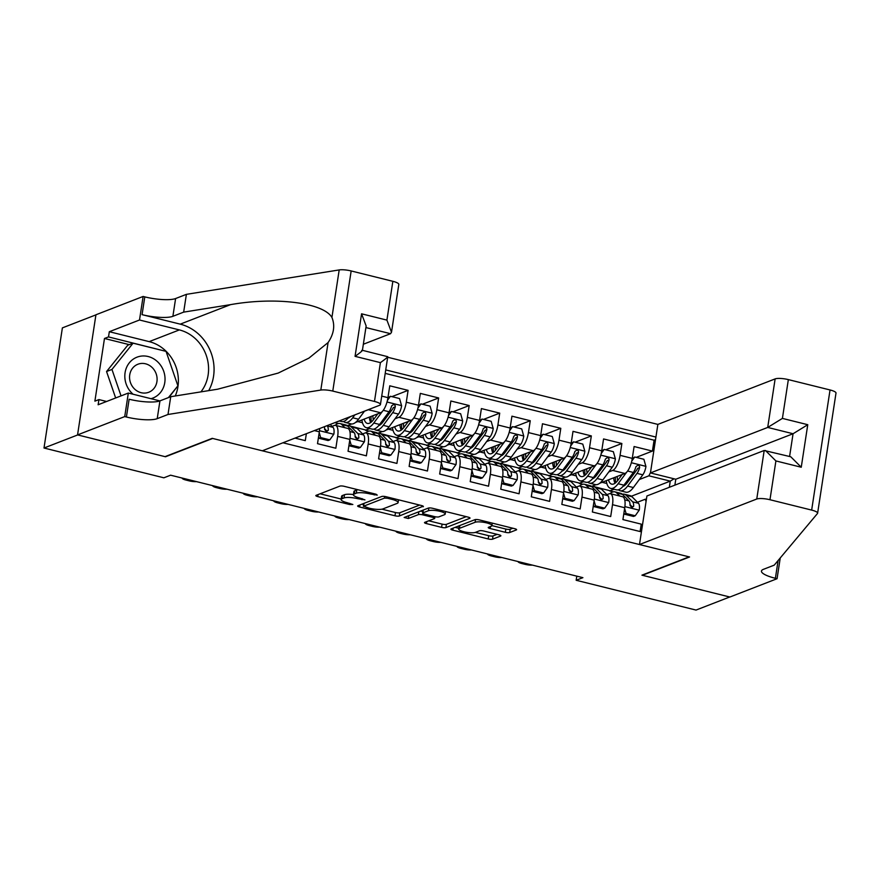 <?xml version="1.0" encoding="UTF-8"?>
<svg xmlns="http://www.w3.org/2000/svg" width="880" height="880" viewBox="0 0 880 880"><rect width="100%" height="100%" fill="white"/><g stroke="black" fill="none" stroke-linecap="round" stroke-linejoin="round"><path stroke-width="1.32" d="M377.267 495.121L376.101 494.241L344.245 486.332A3.311 0.759 -171.3 0 0 339.922 486.101L316.107 495.341A3.311 0.759 -171.3 0 0 315.832 495.583A3.311 0.759 -171.3 0 0 317.779 496.595L349.635 504.515L352.847 504.504L347.369 502.766A10.604 2.442 -171.3 0 1 341.121 499.521A10.604 2.442 -171.3 0 1 342.001 498.74L343.992 497.97A10.604 2.442 -171.3 0 1 357.819 498.707L364.969 499.895L359.667 497.992A10.604 2.442 -171.3 0 1 353.43 494.747A10.604 2.442 -171.3 0 1 354.31 493.966L356.301 493.196A10.604 2.442 -171.3 0 1 370.128 493.933L377.267 495.121M505.34 532.301A3.311 0.759 -171.3 0 0 509.663 532.532L516.34 529.936A3.311 0.759 -171.3 0 0 516.615 529.694A3.311 0.759 -171.3 0 0 514.668 528.682L479.292 519.893A3.311 0.759 -171.3 0 0 474.969 519.662L451.154 528.902A3.311 0.759 -171.3 0 0 450.879 529.144A3.311 0.759 -171.3 0 0 452.826 530.156L488.202 538.945A3.311 0.759 -171.3 0 0 492.525 539.187L500.599 536.052A3.311 0.759 -171.3 0 0 500.874 535.81A3.311 0.759 -171.3 0 0 498.916 534.787L483.78 531.025A3.311 0.759 -171.3 0 0 479.457 530.794L475.464 532.356A8.866 2.035 -171.3 0 1 465.476 532.081A8.866 2.035 -171.3 0 1 458.678 529.012A8.866 2.035 -171.3 0 1 459.426 528.363L475.101 522.28A8.866 2.035 -171.3 0 1 485.078 522.544A8.866 2.035 -171.3 0 1 491.876 525.613A8.866 2.035 -171.3 0 1 491.139 526.262L488.521 527.285A3.311 0.759 -171.3 0 0 488.246 527.527A3.311 0.759 -171.3 0 0 490.204 528.539L505.34 532.301L505.835 529.056A3.311 0.759 -171.3 0 0 510.158 529.287L512.864 528.231M641.927 575.168L729.729 596.992L696.036 610.071L576.158 580.272L582.901 577.665L170.61 475.189L163.867 477.807L44 448.019L77.704 434.94L165.506 456.764L212.685 438.46L689.106 556.864L641.927 575.168M423.115 506.77A3.311 0.759 -171.3 0 0 423.39 506.528A3.311 0.759 -171.3 0 0 421.443 505.516L386.067 496.716A3.311 0.759 -171.3 0 0 381.744 496.485L357.929 505.725A3.311 0.759 -171.3 0 0 357.654 505.978A3.311 0.759 -171.3 0 0 359.601 506.99L394.977 515.779A3.311 0.759 -171.3 0 0 399.3 516.01L423.203 506.209M432.674 508.31L468.05 517.099A3.311 0.759 -171.3 0 1 470.008 518.111A3.311 0.759 -171.3 0 1 469.722 518.353L445.907 527.593A3.311 0.759 -171.3 0 1 441.584 527.362L426.448 523.6A3.311 0.759 -171.3 0 1 424.501 522.588A3.311 0.759 -171.3 0 1 424.776 522.346L434.434 518.595A3.311 0.759 -171.3 0 0 434.709 518.353A3.311 0.759 -171.3 0 0 432.762 517.341L422.719 514.844A3.311 0.759 -171.3 0 0 418.396 514.613L408.342 518.507L404.14 517.473L428.362 508.079A3.311 0.759 -171.3 0 1 432.674 508.31M636.218 457.369L652.421 451.088L634.095 446.534L632.28 458.381L620.07 455.345A13.497 4.884 104 0 1 612.689 470.426L608.773 471.944M605.682 449.779L621.874 443.498L603.559 438.944L601.744 450.791L589.523 447.755A13.497 4.884 104 0 1 582.142 462.836L578.237 464.354M575.146 442.189L591.338 435.908L573.012 431.354L571.197 443.201L558.987 440.165A13.497 4.884 104 0 1 551.606 455.246L547.701 456.764M544.599 434.599L560.802 428.318L542.476 423.764L540.661 435.611L528.44 432.575A13.497 4.884 104 0 1 521.07 447.656L517.154 449.174M514.063 427.009L530.255 420.728L511.929 416.174L510.125 428.021L497.904 424.985A13.497 4.884 104 0 1 490.523 440.066L486.618 441.584M483.516 419.419L499.719 413.138L481.393 408.584L479.578 420.431L467.368 417.395A13.497 4.884 104 0 1 459.987 432.476L456.082 433.994M452.98 411.829L469.183 405.548L450.857 400.994L449.042 412.841L436.821 409.805A13.497 4.884 104 0 1 429.44 424.886L425.535 426.404M422.444 404.239L438.636 397.958L420.31 393.393L418.495 405.251L406.285 402.215A13.497 4.884 104 0 1 398.904 417.296L394.999 418.803M391.897 396.649L408.1 390.357L389.774 385.803L387.959 397.661L381.722 396.11M295.031 438.097L305.294 440.638L306.361 433.697M319.66 428.538A13.497 4.884 -76 0 1 319.33 431.827L317.515 443.674L335.841 448.228L337.656 436.381A13.497 4.884 104 0 0 335.511 425.37A13.497 4.884 104 0 0 334.246 425.491L332.046 426.338M335.511 425.37L347.732 428.406A13.497 4.884 -76 0 1 349.866 439.417L348.051 451.264L366.377 455.829L368.192 443.971A13.497 4.884 104 0 0 366.058 432.96A13.497 4.884 104 0 0 364.782 433.081L362.582 433.928M366.058 432.96L378.268 435.996A13.497 4.884 -76 0 1 380.413 447.007L378.598 458.865L396.924 463.419L398.728 451.561A13.497 4.884 104 0 0 396.594 440.55A13.497 4.884 104 0 0 395.329 440.671L393.129 441.518M396.594 440.55L408.815 443.586A13.497 4.884 -76 0 1 410.949 454.597L409.134 466.455L427.46 471.009L429.275 459.151A13.497 4.884 104 0 0 427.141 448.14A13.497 4.884 104 0 0 425.865 448.261L423.665 449.108M427.141 448.14L439.351 451.176A13.497 4.884 -76 0 1 441.485 462.187L439.67 474.045L457.996 478.599L459.811 466.741A13.497 4.884 104 0 0 457.677 455.73A13.497 4.884 104 0 0 456.412 455.851L454.212 456.698M457.677 455.73L469.898 458.766A13.497 4.884 -76 0 1 472.032 469.777L470.217 481.635L488.543 486.189L490.358 474.331A13.497 4.884 104 0 0 488.213 463.32A13.497 4.884 104 0 0 486.948 463.441L484.748 464.288M488.213 463.32L500.434 466.356A13.497 4.884 -76 0 1 502.568 477.367L500.753 489.225L519.079 493.779L520.894 481.921A13.497 4.884 104 0 0 518.76 470.91A13.497 4.884 104 0 0 517.484 471.031L515.284 471.889M518.76 470.91L530.97 473.946A13.497 4.884 -76 0 1 533.104 484.957L531.3 496.815L549.615 501.369L551.43 489.511A13.497 4.884 104 0 0 549.296 478.5A13.497 4.884 104 0 0 548.031 478.621L545.831 479.479M549.296 478.5L561.517 481.536A13.497 4.884 -76 0 1 563.651 492.547L561.836 504.405L580.162 508.959L581.977 497.101A13.497 4.884 104 0 0 579.843 486.09A13.497 4.884 104 0 0 578.567 486.211L576.367 487.069M579.843 486.09L592.053 489.137A13.497 4.884 -76 0 1 594.187 500.137L592.372 511.995L610.698 516.549L612.513 504.691A13.497 4.884 104 0 0 610.379 493.691A13.497 4.884 104 0 0 609.114 493.801L606.903 494.659M594.715 477.4L593.813 477.752M583.649 481.69L579.26 483.395L583.165 481.569M582.714 484.253L579.26 483.395M632.28 458.381A13.497 4.884 -76 0 1 624.899 473.462L599.808 483.197M595.947 484.693L591.547 486.398M564.179 469.81L563.266 470.162M553.113 474.1L548.713 475.805L552.629 473.979M552.178 476.663L548.713 475.805M601.744 450.791A13.497 4.884 -76 0 1 594.363 465.872L569.272 475.607M565.4 477.103L561.011 478.808M533.632 462.22L532.73 462.572M522.566 466.51L518.177 468.215L522.093 466.389M521.631 469.073L518.177 468.215M571.197 443.201A13.497 4.884 -76 0 1 563.827 458.282L538.725 468.017M534.864 469.513L530.464 471.218M503.096 454.63L502.194 454.982M492.03 458.92L487.63 460.625L491.546 458.799M491.095 461.483L487.63 460.625M540.661 435.611A13.497 4.884 -76 0 1 533.28 450.692L508.189 460.427M504.317 461.923L499.928 463.628M472.56 447.04L471.647 447.392M461.483 451.33L457.094 453.035L461.01 451.209M460.559 453.893L457.094 453.035M510.125 428.021A13.497 4.884 -76 0 1 502.744 443.102L477.642 452.837M473.781 454.333L469.392 456.038M442.013 439.439L441.111 439.802M430.947 443.74L426.558 445.445L430.463 443.619M430.012 446.303L426.558 445.445M479.578 420.431A13.497 4.884 -76 0 1 472.197 435.512L447.106 445.247M443.245 446.743L438.845 448.448M411.477 431.849L410.564 432.201M400.411 436.15L396.011 437.855L399.927 436.029M399.476 438.713L396.011 437.855M449.042 412.841A13.497 4.884 -76 0 1 441.661 427.922L416.57 437.657M412.698 439.153L408.309 440.858M380.941 424.259L380.028 424.611M369.864 428.56L365.475 430.265L369.391 428.439M368.94 431.123L365.475 430.265M418.495 405.251A13.497 4.884 -76 0 1 411.125 420.332L386.023 430.067M382.162 431.563L377.773 433.268M368.907 409.431A13.497 4.884 104 0 1 368.368 409.706L364.452 411.213M350.394 416.669L349.492 417.021M339.328 420.97L334.939 422.609M338.393 423.533L334.939 422.675M387.959 397.661A13.497 4.884 -76 0 1 380.578 412.742L355.487 422.477M351.626 423.973L347.226 425.678M674.883 485.133L675.785 479.237L650.441 472.934L657.866 424.402L387.673 357.247M655.93 437.063L385.737 369.908M282.964 442.783L641.421 531.872M640.112 531.542L641.245 524.139L622.919 519.585L624.734 507.727A13.497 4.884 -76 0 0 622.589 496.727L610.379 493.691M408.1 390.357L406.285 402.215M438.636 397.958L436.821 409.805M469.183 405.548L467.368 417.395M499.719 413.138L497.904 424.985M530.255 420.728L528.44 432.575M560.802 428.318L558.987 440.165M591.338 435.908L589.523 447.755M621.874 443.498L620.07 455.345M652.421 451.088L654.082 440.209L385.198 373.384M631.389 496.221L670.263 481.129L648.89 475.816L639.32 479.534M625.262 484.99L624.349 485.342M614.185 489.28L609.796 490.985L613.712 489.159M613.261 491.843L609.796 490.985M95.909 314.875L62.381 327.888L44 448.019M576.796 576.147L576.158 580.272M669.328 487.3L670.263 481.129L674.047 478.808M637.45 502.249L645.315 499.191L646.382 499.455M561.462 478.632L562.672 478.94M569.69 480.678L579.304 483.065M530.915 471.042L532.136 471.35M539.154 473.088L548.768 475.475M500.379 463.452L501.589 463.76M508.618 465.498L518.221 467.885M469.843 455.862L471.053 456.17M478.071 457.908L487.685 460.295M439.296 448.272L440.506 448.58M447.535 450.318L457.149 452.705M408.76 440.682L409.97 440.99M416.988 442.728L426.602 445.115M378.224 433.092L379.434 433.389M386.452 435.138L396.066 437.525M347.677 425.502L348.887 425.799M355.916 427.548L365.519 429.935M591.998 486.222L593.208 486.53M600.237 488.268L609.84 490.655M357.786 421.586L362.494 422.752M388.333 429.176L393.041 430.342M418.869 436.766L423.577 437.932M449.405 444.356L454.124 445.522M479.952 451.946L484.66 453.112M510.488 459.536L515.196 460.702M541.035 467.126L545.743 468.292M571.571 474.716L576.279 475.882M646.052 501.578L645.315 499.191M648.89 475.816L650.507 472.516M654.082 440.209L655.534 439.648M602.107 482.306L606.815 483.472M357.753 489.687A10.604 2.442 -171.3 0 0 356.796 489.951L356.301 493.196M353.43 494.747L353.925 491.502A10.604 2.442 -171.3 0 1 354.805 490.721L356.796 489.951M353.452 494.56A10.604 2.442 -171.3 0 0 344.487 494.725L343.992 497.97M341.121 499.521L341.616 496.276A10.604 2.442 -171.3 0 1 342.507 495.495L344.487 494.725M320.078 493.79L341.198 499.048M381.964 509.179L395.472 512.534A3.311 0.759 -171.3 0 0 399.795 512.765L419.639 505.065M361.9 504.185L363.649 504.625M387.508 498.256L384.483 498.102L363.583 506.209L369.094 508.167A10.604 2.442 -171.3 0 0 382.921 508.915L397.21 503.371A10.604 2.442 -171.3 0 0 398.101 502.59A10.604 2.442 -171.3 0 0 391.853 499.334L387.508 498.256L387.684 497.123M466.257 516.648L446.402 524.348L445.907 527.593M428.747 520.806L442.09 524.117A3.311 0.759 -171.3 0 0 446.402 524.348M422.862 511.511A3.311 0.759 -171.3 0 0 420.288 511.203M444.455 514.712A8.866 2.035 -171.3 0 0 445.203 514.052A8.866 2.035 -171.3 0 0 438.394 510.994A8.866 2.035 -171.3 0 0 428.417 510.719L422.895 512.864A3.311 0.759 -171.3 0 0 422.62 513.106A3.311 0.759 -171.3 0 0 424.567 514.118L434.61 516.615A3.311 0.759 -171.3 0 0 438.933 516.846L444.455 514.712M491.887 525.591L505.835 529.056M475.354 532.389L488.697 535.7A3.311 0.759 -171.3 0 0 493.02 535.931L497.123 534.347M455.125 527.362L458.799 528.275M150.997 398.695A21.934 19.822 68.8 0 0 164.681 383.152A21.934 19.822 68.8 0 0 157.652 361.823A21.934 19.822 68.8 0 0 129.349 362.802A21.934 19.822 68.8 0 0 132.209 393.437A21.934 19.822 68.8 0 0 133.089 394.24M152.042 367.422A15.015 13.574 68.8 0 0 137.896 364.243A15.015 13.574 68.8 0 0 134.618 389.07A15.015 13.574 68.8 0 0 148.764 392.249A15.015 13.574 68.8 0 0 152.042 367.422M115.654 397.98L106.557 371.525L127.699 345.268L133.089 343.178L166.056 351.373L177.903 385.825L168.421 397.595M121.044 395.879L111.958 369.435L133.089 343.178M106.557 371.525L111.958 369.435M363.352 344.245L390.544 333.696L365.904 327.569M168.003 414.48L170.731 396.704L217.58 389.213L278.179 373.087L308.913 358.127L328.086 342.562C333.905 333.916 335.192 325.534 331.925 317.438C323.323 302.665 275.44 296.615 230.527 304.645L183.667 312.125L172.887 316.316A23.628 5.434 8.7 0 1 142.065 314.655L144.793 296.879L143.11 296.461L95.931 314.776L77.55 434.896L165.044 456.643L212.223 438.339L262.306 450.791L379.588 405.284A10.12 2.332 -171.3 0 0 380.435 404.536A10.12 2.332 -171.3 0 0 374.473 401.445L332.783 391.083A10.12 2.332 -171.3 0 0 320.815 390.06L168.003 414.48L157.223 418.66A23.628 5.434 8.7 0 1 126.412 417.01L124.729 416.592L77.55 434.896M183.667 312.125L186.384 294.349L175.604 298.54A23.628 5.434 8.7 0 1 144.793 296.879M126.412 417.01L129.129 399.234A23.628 5.434 8.7 0 0 159.94 400.884L170.731 396.704M374.473 401.445L380.402 362.637L355.058 356.345L361.57 313.808L386.914 320.111L392.854 281.314L351.164 270.952L332.783 391.083M331.925 317.438L339.196 269.929L186.384 294.349M124.729 416.592L128.326 393.052L98.131 404.767L98.934 399.575L106.601 401.489M129.283 344.652L104.478 338.481L94.886 401.148L98.934 399.575M104.478 338.481L108.515 336.919L109.318 331.716L139.513 320.001L143.11 296.461M200.904 391.886A37.972 34.309 68.8 0 0 179.366 329.912L139.513 320.001M128.326 393.052L159.907 400.906M208.692 390.632A43.956 39.721 68.8 0 0 180.246 324.148L142.065 314.655M339.196 269.929A10.12 2.332 8.7 0 1 351.164 270.952M392.854 281.314A10.12 2.332 8.7 0 1 398.816 284.416L391.501 332.255L390.544 333.696M109.318 331.716L149.171 341.627A37.972 34.309 -111.2 0 1 175.263 395.978M165.451 351.219L108.515 336.919M168.927 397.408L177.507 386.309M380.402 362.637C386.573 358.237 388.773 356.279 387.013 356.752M380.435 404.536L387.761 356.697L362.417 350.317M355.058 356.345C361.229 351.945 363.429 349.976 361.669 350.449M361.57 313.808L366.146 325.952L362.406 350.394M386.914 320.111L391.501 332.255M639.485 544.533L756.756 499.026L764.192 450.483L646.91 495.99L639.485 544.533L689.568 556.974L642.389 575.278L729.883 597.025L777.062 578.721L780.241 557.964M825.099 464.277L817.619 513.194A10.12 2.332 -171.3 0 1 817.476 513.502L774.224 565.147L763.444 569.327A23.628 5.434 -171.3 0 0 761.464 571.076A23.628 5.434 -171.3 0 0 775.39 578.303L777.062 578.721M657.866 424.402L775.137 378.895A10.12 2.332 8.7 0 1 788.348 379.61L782.408 418.407L807.763 424.699L801.251 467.236L775.907 460.933L769.967 499.73L811.657 510.092L830.038 389.961A10.12 2.332 8.7 0 1 836 393.063L825.11 464.288M788.348 379.61L830.038 389.961M650.441 472.934L767.712 427.438L775.137 378.895M817.619 513.194A10.12 2.332 -171.3 0 0 811.657 510.092M769.967 499.73A10.12 2.332 -171.3 0 0 756.756 499.026M778.096 560.527A23.628 5.434 -171.3 0 0 778.107 560.527L775.39 578.303M675.785 479.237L793.067 433.741L767.712 427.438L782.408 418.407M807.763 424.699L793.067 433.741L789.58 456.478M801.251 467.236L790.768 456.775L764.192 450.483M775.907 460.933L765.424 450.472M364.518 411.136L358.523 419.221A25.817 9.328 104 0 1 351.065 423.885L345.257 422.444A25.817 9.328 -76 0 0 352.715 417.78L354.871 414.876M348.777 417.241A25.817 9.328 104 0 1 341.594 421.531L339.229 420.948M343.552 421.465A25.817 9.328 -76 0 0 345.257 422.444M350.515 416.57A21.428 7.744 104 0 1 348.084 418.088M377.85 413.798L373.582 419.551A21.428 7.744 104 0 1 367.389 423.423A21.428 7.744 104 0 1 364.144 419.111M382.437 411.356L373.791 423.016A25.817 9.328 104 0 1 366.333 427.68A25.817 9.328 104 0 1 361.9 419.98M387.904 397.991L390.39 396.275L399.553 398.552L401.61 405.801A8.943 3.234 104 0 1 398.497 414.095L389.059 426.811A25.817 9.328 104 0 1 381.601 431.475L375.793 430.034A25.817 9.328 -76 0 0 383.262 425.37L392.689 412.643A8.943 3.234 -76 0 0 395.274 406.857L395.175 405.493L393.701 404.36L391.611 405.944A8.943 3.234 104 0 1 389.026 411.741L379.599 424.457A25.817 9.328 104 0 1 372.13 429.121L366.333 427.68M380.16 424.886A21.428 7.744 104 0 1 379.83 424.149M390.39 396.275L387.409 400.499M371.041 416.438A25.817 9.328 -76 0 0 371.327 422.037M374.088 429.055A25.817 9.328 -76 0 0 375.793 430.034M369.358 417.098A21.428 7.744 -76 0 0 370.689 422.532M395.274 406.857L393.327 407.616A4.554 1.65 104 0 1 392.48 409.178L383.053 421.905A21.428 7.744 104 0 1 378.631 425.678M373.274 419.958A21.428 7.744 104 0 1 372.9 415.712M182.116 478.049A6.754 1.551 -171.3 0 0 186.098 480.095L189.145 480.854A6.754 1.551 -171.3 0 0 196.427 481.613M319.22 432.509L320.661 437.58L329.824 439.857L333.872 434.126A8.943 3.234 -76 0 0 333.058 427.361L330.176 424.457M320.661 437.58L318.912 438.262L328.075 440.539L329.824 439.857M318.912 438.262L318.538 436.953M212.652 485.639A6.754 1.551 -171.3 0 0 216.634 487.685L219.692 488.444A6.754 1.551 -171.3 0 0 226.963 489.203M324.39 426.701A8.943 3.234 104 0 1 324.61 429.407L326.502 431.783L328.284 430.32A8.943 3.234 -76 0 0 327.261 425.92L327.019 425.678M324.61 428.714L325.897 430.001A4.554 1.65 104 0 1 326.337 431.068L328.284 430.32M349.767 440.099L351.208 445.17L360.371 447.447L364.419 441.716A8.943 3.234 -76 0 0 363.605 434.951L357.115 428.406A25.817 9.328 -76 0 0 355.322 427.339L349.514 425.898A25.817 9.328 -76 0 0 347.556 425.964M344.905 427.713L341.847 424.611A25.817 9.328 -76 0 0 340.043 423.544A25.817 9.328 -76 0 0 335.181 425.326M351.208 445.17L349.459 445.852L358.611 448.129L360.371 447.447M349.459 445.852L349.085 444.554M243.199 493.229A6.754 1.551 -171.3 0 0 247.17 495.275L250.228 496.034A6.754 1.551 -171.3 0 0 257.51 496.793M340.043 423.544L345.851 424.985A25.817 9.328 104 0 1 347.644 426.052L354.134 432.608A8.943 3.234 104 0 1 355.157 436.997L357.038 439.373L358.82 437.91A8.943 3.234 -76 0 0 357.797 433.51L351.318 426.965A25.817 9.328 -76 0 0 349.514 425.898M355.157 436.304L356.433 437.591A4.554 1.65 104 0 1 356.884 438.658L358.82 437.91M380.303 447.689L381.744 452.76L390.907 455.037L394.955 449.306A8.943 3.234 -76 0 0 394.141 442.541L387.662 435.996A25.817 9.328 -76 0 0 385.858 434.929L380.05 433.488A25.817 9.328 -76 0 0 378.092 433.554M375.452 435.303L372.383 432.201A25.817 9.328 -76 0 0 370.59 431.134A25.817 9.328 -76 0 0 365.717 432.916M381.744 452.76L379.995 453.442L389.158 455.719L390.907 455.037M379.995 453.442L379.621 452.144M273.735 500.819A6.754 1.551 -171.3 0 0 277.717 502.865L280.764 503.624A6.754 1.551 -171.3 0 0 288.046 504.383M370.59 431.134L376.387 432.575A25.817 9.328 104 0 1 378.191 433.642L384.67 440.198A8.943 3.234 104 0 1 385.693 444.587L387.585 446.963L389.356 445.5A8.943 3.234 -76 0 0 388.333 441.1L381.854 434.555A25.817 9.328 -76 0 0 380.05 433.488M385.693 443.894L386.969 445.181A4.554 1.65 104 0 1 387.42 446.248L389.356 445.5M408.386 421.388L404.118 427.141A21.428 7.744 104 0 1 397.925 431.013A21.428 7.744 104 0 1 394.691 426.701M412.973 418.946L404.338 430.606A25.817 9.328 104 0 1 396.869 435.27A25.817 9.328 104 0 1 392.447 427.57M418.451 405.581L420.937 403.865L430.089 406.142L432.157 413.391A8.943 3.234 104 0 1 429.033 421.685L419.606 434.401A25.817 9.328 104 0 1 412.137 439.065L406.34 437.624A25.817 9.328 -76 0 0 413.798 432.96L423.236 420.233A8.943 3.234 -76 0 0 425.81 414.447L425.722 413.083L424.237 411.95L422.147 413.534A8.943 3.234 104 0 1 419.562 419.331L410.135 432.047A25.817 9.328 104 0 1 402.677 436.711L396.869 435.27M410.696 432.476A21.428 7.744 104 0 1 410.366 431.739M420.937 403.865L417.945 408.089M401.588 424.028A25.817 9.328 -76 0 0 401.874 429.627M404.635 436.645A25.817 9.328 -76 0 0 406.34 437.624M399.894 424.688A21.428 7.744 -76 0 0 401.225 430.122M425.81 414.447L423.874 415.206A4.554 1.65 104 0 1 423.027 416.768L413.589 429.495A21.428 7.744 104 0 1 409.167 433.268M403.821 427.548A21.428 7.744 104 0 1 403.447 423.302M410.85 455.279L412.291 460.35L421.454 462.638L425.491 456.896A8.943 3.234 -76 0 0 424.677 450.142L418.198 443.586A25.817 9.328 -76 0 0 416.394 442.519L410.597 441.078A25.817 9.328 -76 0 0 408.628 441.144M405.988 442.893L402.93 439.791A25.817 9.328 -76 0 0 401.126 438.724A25.817 9.328 -76 0 0 396.264 440.506M412.291 460.35L410.531 461.032L419.694 463.309L421.454 462.638M410.531 461.032L410.168 459.734M304.271 508.409A6.754 1.551 -171.3 0 0 308.253 510.455L311.311 511.214A6.754 1.551 -171.3 0 0 318.593 511.973M401.126 438.724L406.934 440.165A25.817 9.328 104 0 1 408.727 441.232L415.217 447.788A8.943 3.234 104 0 1 416.24 452.177L418.121 454.553L419.903 453.09A8.943 3.234 -76 0 0 418.88 448.69L412.39 442.145A25.817 9.328 -76 0 0 410.597 441.078M416.24 451.484L417.516 452.771A4.554 1.65 104 0 1 417.956 453.838L419.903 453.09M438.933 428.978L434.665 434.731A21.428 7.744 104 0 1 428.472 438.603A21.428 7.744 104 0 1 425.227 434.291M443.52 426.536L434.874 438.196A25.817 9.328 104 0 1 427.405 442.86A25.817 9.328 104 0 1 422.983 435.16M448.987 413.171L451.473 411.455L460.636 413.732L462.693 420.981A8.943 3.234 104 0 1 459.58 429.275L450.142 441.991A25.817 9.328 104 0 1 442.684 446.655L436.876 445.214A25.817 9.328 -76 0 0 444.345 440.55L453.772 427.823A8.943 3.234 -76 0 0 456.357 422.037L456.258 420.684L454.784 419.54L452.683 421.124A8.943 3.234 104 0 1 450.109 426.921L440.671 439.637A25.817 9.328 104 0 1 433.213 444.301L427.405 442.86M441.243 440.066A21.428 7.744 104 0 1 440.902 439.329M451.473 411.455L448.492 415.679M432.124 431.618A25.817 9.328 -76 0 0 432.41 437.217M435.171 444.235A25.817 9.328 -76 0 0 436.876 445.214M430.43 432.278A21.428 7.744 -76 0 0 431.772 437.712M456.357 422.037L454.41 422.796A4.554 1.65 104 0 1 453.563 424.358L444.136 437.085A21.428 7.744 104 0 1 439.703 440.858M434.357 435.138A21.428 7.744 104 0 1 433.983 430.892M441.386 462.869L442.827 467.951L451.99 470.228L456.038 464.486A8.943 3.234 -76 0 0 455.224 457.732L448.734 451.176A25.817 9.328 -76 0 0 446.941 450.109L441.133 448.668A25.817 9.328 -76 0 0 439.175 448.734M436.535 450.483L433.466 447.381A25.817 9.328 -76 0 0 431.662 446.314A25.817 9.328 -76 0 0 426.8 448.096M442.827 467.951L441.078 468.622L450.241 470.899L451.99 470.228M441.078 468.622L440.704 467.324M334.818 515.999A6.754 1.551 -171.3 0 0 338.8 518.045L341.847 518.804A6.754 1.551 -171.3 0 0 349.129 519.563M431.662 446.314L437.47 447.755A25.817 9.328 104 0 1 439.274 448.822L445.753 455.378A8.943 3.234 104 0 1 446.776 459.767L448.657 462.143L450.439 460.68A8.943 3.234 -76 0 0 449.416 456.28L442.937 449.735A25.817 9.328 -76 0 0 441.133 448.668M446.776 459.074L448.052 460.361A4.554 1.65 104 0 1 448.503 461.428L450.439 460.68M469.469 436.568L465.201 442.321A21.428 7.744 104 0 1 459.008 446.193A21.428 7.744 104 0 1 455.763 441.881M474.056 434.126L465.41 445.786A25.817 9.328 104 0 1 457.952 450.45A25.817 9.328 104 0 1 453.53 442.75M479.534 420.761L482.009 419.045L491.172 421.322L493.229 428.571A8.943 3.234 104 0 1 490.116 436.865L480.678 449.581A25.817 9.328 104 0 1 473.22 454.245L467.423 452.804A25.817 9.328 -76 0 0 474.881 448.14L484.308 435.424A8.943 3.234 -76 0 0 486.893 429.627L486.794 428.274L485.32 427.13L483.23 428.714A8.943 3.234 104 0 1 480.645 434.511L471.218 447.227A25.817 9.328 104 0 1 463.749 451.891L457.952 450.45M471.779 447.656A21.428 7.744 104 0 1 471.449 446.919M482.009 419.045L479.028 423.269M462.66 439.208A25.817 9.328 -76 0 0 462.946 444.807M465.718 451.825A25.817 9.328 -76 0 0 467.423 452.804M460.977 439.868A21.428 7.744 -76 0 0 462.308 445.302M486.893 429.627L484.957 430.386A4.554 1.65 104 0 1 484.099 431.948L474.672 444.675A21.428 7.744 104 0 1 470.25 448.448M464.893 442.728A21.428 7.744 104 0 1 464.53 438.482M471.922 470.459L473.363 475.541L482.526 477.818L486.574 472.076A8.943 3.234 -76 0 0 485.76 465.322L479.281 458.766A25.817 9.328 -76 0 0 477.477 457.699L471.68 456.258A25.817 9.328 -76 0 0 469.711 456.324M467.071 458.073L464.002 454.971A25.817 9.328 -76 0 0 462.209 453.904A25.817 9.328 -76 0 0 457.336 455.686M473.363 475.541L471.614 476.212L480.777 478.489L482.526 477.818M471.614 476.212L471.24 474.914M365.354 523.589A6.754 1.551 -171.3 0 0 369.336 525.635L372.394 526.394A6.754 1.551 -171.3 0 0 379.665 527.153M462.209 453.904L468.006 455.345A25.817 9.328 104 0 1 469.81 456.412L476.289 462.968A8.943 3.234 104 0 1 477.312 467.357L479.204 469.733L480.975 468.27A8.943 3.234 -76 0 0 479.963 463.87L473.473 457.325A25.817 9.328 -76 0 0 471.68 456.258M477.312 466.664L478.599 467.951A4.554 1.65 104 0 1 479.039 469.018L480.975 468.27M500.005 444.158L495.748 449.911A21.428 7.744 104 0 1 489.544 453.783A21.428 7.744 104 0 1 486.31 449.471M504.592 441.716L495.957 453.376A25.817 9.328 104 0 1 488.488 458.04A25.817 9.328 104 0 1 484.066 450.34M510.07 428.351L512.556 426.635L521.719 428.912L523.776 436.161A8.943 3.234 104 0 1 520.652 444.455L511.225 457.171A25.817 9.328 104 0 1 503.756 461.835L497.959 460.394A25.817 9.328 -76 0 0 505.417 455.73L514.855 443.014A8.943 3.234 -76 0 0 517.429 437.217L517.341 435.864L515.856 434.72L513.766 436.304A8.943 3.234 104 0 1 511.192 442.101L501.754 454.817A25.817 9.328 104 0 1 494.296 459.481L488.488 458.04M502.315 455.246A21.428 7.744 104 0 1 501.985 454.509M512.556 426.635L509.564 430.859M493.207 446.798A25.817 9.328 -76 0 0 493.493 452.397M496.254 459.415A25.817 9.328 -76 0 0 497.959 460.394M491.513 447.458A21.428 7.744 -76 0 0 492.855 452.892M517.429 437.217L515.493 437.976A4.554 1.65 104 0 1 514.646 439.538L505.208 452.265A21.428 7.744 104 0 1 500.786 456.038M495.44 450.318A21.428 7.744 104 0 1 495.066 446.072M502.469 478.049L503.91 483.131L513.073 485.408L517.121 479.666A8.943 3.234 -76 0 0 516.296 472.912L509.817 466.356A25.817 9.328 -76 0 0 508.013 465.289L502.216 463.848A25.817 9.328 -76 0 0 500.258 463.914M497.607 465.663L494.549 462.561A25.817 9.328 -76 0 0 492.745 461.494A25.817 9.328 -76 0 0 487.883 463.276M503.91 483.131L502.15 483.802L511.313 486.079L513.073 485.408M502.15 483.802L501.787 482.504M395.901 531.179A6.754 1.551 -171.3 0 0 399.872 533.225L402.93 533.984A6.754 1.551 -171.3 0 0 410.212 534.743M492.745 461.494L498.553 462.935A25.817 9.328 104 0 1 500.346 464.013L506.836 470.558A8.943 3.234 104 0 1 507.859 474.947L509.74 477.323L511.522 475.86A8.943 3.234 -76 0 0 510.499 471.46L504.02 464.915A25.817 9.328 -76 0 0 502.216 463.848M507.859 474.254L509.135 475.541A4.554 1.65 104 0 1 509.586 476.608L511.522 475.86M530.552 451.748L526.284 457.501A21.428 7.744 104 0 1 520.091 461.373A21.428 7.744 104 0 1 516.846 457.061M535.139 449.306L526.493 460.966A25.817 9.328 104 0 1 519.035 465.63A25.817 9.328 104 0 1 514.602 457.93M540.606 435.941L543.092 434.225L552.255 436.502L554.312 443.751A8.943 3.234 104 0 1 551.199 452.045L541.761 464.761A25.817 9.328 104 0 1 534.303 469.425L528.495 467.984A25.817 9.328 -76 0 0 535.964 463.32L545.391 450.604A8.943 3.234 -76 0 0 547.976 444.807L547.877 443.454L546.403 442.31L544.313 443.905A8.943 3.234 104 0 1 541.728 449.691L532.301 462.407A25.817 9.328 104 0 1 524.832 467.071L519.035 465.63M532.862 462.836A21.428 7.744 104 0 1 532.532 462.099M543.092 434.225L540.111 438.449M523.743 454.388A25.817 9.328 -76 0 0 524.029 459.987M526.79 467.005A25.817 9.328 -76 0 0 528.495 467.984M522.06 455.048A21.428 7.744 -76 0 0 523.391 460.482M547.976 444.807L546.029 445.566A4.554 1.65 104 0 1 545.182 447.128L535.755 459.855A21.428 7.744 104 0 1 531.333 463.628M525.976 457.908A21.428 7.744 104 0 1 525.602 453.662M533.005 485.639L534.446 490.721L543.609 492.998L547.657 487.256A8.943 3.234 -76 0 0 546.843 480.502L540.353 473.946A25.817 9.328 -76 0 0 538.56 472.879L532.752 471.438A25.817 9.328 -76 0 0 530.794 471.504M528.154 473.253L525.085 470.151A25.817 9.328 -76 0 0 523.292 469.084A25.817 9.328 -76 0 0 518.419 470.866M534.446 490.721L532.697 491.392L541.86 493.669L543.609 492.998M532.697 491.392L532.323 490.094M426.437 538.769A6.754 1.551 -171.3 0 0 430.419 540.815L433.466 541.574A6.754 1.551 -171.3 0 0 440.748 542.333M523.292 469.084L529.089 470.525A25.817 9.328 104 0 1 530.893 471.603L537.372 478.148A8.943 3.234 104 0 1 538.395 482.537L540.276 484.913L542.058 483.45A8.943 3.234 -76 0 0 541.035 479.061L534.556 472.505A25.817 9.328 -76 0 0 532.752 471.438M538.395 481.844L539.671 483.131A4.554 1.65 104 0 1 540.122 484.198L542.058 483.45M561.088 459.338L556.82 465.091A21.428 7.744 104 0 1 550.627 468.963A21.428 7.744 104 0 1 547.382 464.651M565.675 456.896L557.029 468.556A25.817 9.328 104 0 1 549.571 473.22A25.817 9.328 104 0 1 545.149 465.52M571.153 443.531L573.628 441.815L582.791 444.092L584.859 451.341A8.943 3.234 104 0 1 581.735 459.635L572.308 472.351A25.817 9.328 104 0 1 564.839 477.015L559.042 475.574A25.817 9.328 -76 0 0 566.5 470.91L575.938 458.194A8.943 3.234 -76 0 0 578.512 452.397L578.424 451.044L576.939 449.9L574.849 451.495A8.943 3.234 104 0 1 572.264 457.281L562.837 469.997A25.817 9.328 104 0 1 555.368 474.661L549.571 473.22M563.398 470.426A21.428 7.744 104 0 1 563.068 469.689M573.628 441.815L570.647 446.039M554.279 461.978A25.817 9.328 -76 0 0 554.565 467.577M557.337 474.595A25.817 9.328 -76 0 0 559.042 475.574M552.596 462.638A21.428 7.744 -76 0 0 553.927 468.072M578.512 452.397L576.576 453.156A4.554 1.65 104 0 1 575.718 454.729L566.291 467.445A21.428 7.744 104 0 1 561.869 471.218M556.512 465.498A21.428 7.744 104 0 1 556.149 461.252M563.541 493.229L564.993 498.311L574.145 500.588L578.193 494.846A8.943 3.234 -76 0 0 577.379 488.092L570.9 481.536A25.817 9.328 -76 0 0 569.096 480.469L563.299 479.028A25.817 9.328 -76 0 0 561.33 479.094M558.69 480.843L555.632 477.741A25.817 9.328 -76 0 0 553.828 476.674A25.817 9.328 -76 0 0 548.955 478.456M564.993 498.311L563.233 498.982L572.396 501.259L574.145 500.588M563.233 498.982L562.859 497.684M456.973 546.359A6.754 1.551 -171.3 0 0 460.955 548.405L464.013 549.164A6.754 1.551 -171.3 0 0 471.284 549.923M553.828 476.674L559.636 478.115A25.817 9.328 104 0 1 561.429 479.193L567.919 485.738A8.943 3.234 104 0 1 568.931 490.127L570.823 492.503L572.605 491.04A8.943 3.234 -76 0 0 571.582 486.651L565.092 480.095A25.817 9.328 -76 0 0 563.299 479.028M568.931 489.434L570.218 490.721A4.554 1.65 104 0 1 570.658 491.788L572.605 491.04M591.624 466.928L587.367 472.681A21.428 7.744 104 0 1 581.174 476.553A21.428 7.744 104 0 1 577.929 472.241M596.222 464.486L587.576 476.146A25.817 9.328 104 0 1 580.107 480.81A25.817 9.328 104 0 1 575.685 473.121M601.689 451.121L604.175 449.405L613.338 451.682L615.395 458.931A8.943 3.234 104 0 1 612.271 467.225L602.844 479.941A25.817 9.328 104 0 1 595.386 484.605L589.578 483.164A25.817 9.328 -76 0 0 597.047 478.5L606.474 465.784A8.943 3.234 -76 0 0 609.048 459.987L608.96 458.634L607.475 457.49L605.385 459.085A8.943 3.234 104 0 1 602.811 464.871L593.373 477.587A25.817 9.328 104 0 1 585.915 482.251L580.107 480.81M593.934 478.016A21.428 7.744 104 0 1 593.604 477.279M604.175 449.405L601.183 453.629M584.826 469.568A25.817 9.328 -76 0 0 585.112 475.167M587.873 482.185A25.817 9.328 -76 0 0 589.578 483.164M583.132 470.228A21.428 7.744 -76 0 0 584.474 475.662M609.048 459.987L607.112 460.746A4.554 1.65 104 0 1 606.265 462.319L596.827 475.035A21.428 7.744 104 0 1 592.405 478.808M587.059 473.088A21.428 7.744 104 0 1 586.685 468.853M594.088 500.819L595.529 505.901L604.692 508.178L608.74 502.436A8.943 3.234 -76 0 0 607.926 495.682L601.436 489.137A25.817 9.328 -76 0 0 599.643 488.059L593.835 486.618A25.817 9.328 -76 0 0 591.877 486.684M589.237 488.433L586.168 485.331A25.817 9.328 -76 0 0 584.364 484.264A25.817 9.328 -76 0 0 579.502 486.046M595.529 505.901L593.78 506.572L602.943 508.849L604.692 508.178M593.78 506.572L593.406 505.274M487.52 553.949A6.754 1.551 -171.3 0 0 491.491 555.995L494.549 556.754A6.754 1.551 -171.3 0 0 501.831 557.513M584.364 484.264L590.172 485.705A25.817 9.328 104 0 1 591.976 486.783L598.455 493.328A8.943 3.234 104 0 1 599.478 497.717L601.359 500.093L603.141 498.63A8.943 3.234 -76 0 0 602.118 494.241L595.639 487.685A25.817 9.328 -76 0 0 593.835 486.618M599.478 497.024L600.754 498.311A4.554 1.65 104 0 1 601.205 499.378L603.141 498.63M622.171 474.518L617.903 480.271A21.428 7.744 104 0 1 611.71 484.143A21.428 7.744 104 0 1 608.465 479.842M626.758 472.076L618.112 483.736A25.817 9.328 104 0 1 610.654 488.4A25.817 9.328 104 0 1 606.232 480.711M632.225 458.711L634.711 456.995L643.874 459.272L645.931 466.521A8.943 3.234 104 0 1 642.818 474.815L633.38 487.531A25.817 9.328 104 0 1 625.922 492.195L620.114 490.754A25.817 9.328 -76 0 0 627.583 486.09L637.01 473.374A8.943 3.234 -76 0 0 639.595 467.577L639.496 466.224L638.022 465.08L635.932 466.675A8.943 3.234 104 0 1 633.347 472.461L623.92 485.177A25.817 9.328 104 0 1 616.451 489.841L610.654 488.4M624.481 485.606A21.428 7.744 104 0 1 624.151 484.869M634.711 456.995L631.73 461.219M615.362 477.158A25.817 9.328 -76 0 0 615.648 482.757M618.42 489.775A25.817 9.328 -76 0 0 620.114 490.754M613.679 477.818A21.428 7.744 -76 0 0 615.01 483.252M639.595 467.577L637.659 468.336A4.554 1.65 104 0 1 636.801 469.909L627.374 482.625A21.428 7.744 104 0 1 622.952 486.398M617.595 480.678A21.428 7.744 104 0 1 617.232 476.443M624.624 508.409L626.065 513.491L635.228 515.768L639.276 510.026A8.943 3.234 -76 0 0 638.462 503.272L631.983 496.727A25.817 9.328 -76 0 0 630.179 495.649L624.371 494.208A25.817 9.328 -76 0 0 622.413 494.274M619.773 496.023L616.704 492.932A25.817 9.328 -76 0 0 614.911 491.854A25.817 9.328 -76 0 0 610.038 493.636M626.065 513.491L624.316 514.162L633.479 516.439L635.228 515.768M624.316 514.162L623.942 512.864M518.056 561.539A6.754 1.551 -171.3 0 0 522.038 563.585L525.096 564.344A6.754 1.551 -171.3 0 0 532.367 565.103M614.911 491.854L620.708 493.306A25.817 9.328 104 0 1 622.512 494.373L628.991 500.918A8.943 3.234 104 0 1 630.014 505.307L631.906 507.683L633.677 506.22A8.943 3.234 -76 0 0 632.654 501.831L626.175 495.275A25.817 9.328 -76 0 0 624.371 494.208M630.014 504.614L631.29 505.901A4.554 1.65 104 0 1 631.741 506.968L633.677 506.22M624.899 473.462L612.689 470.426M594.363 465.872L582.142 462.836M563.827 458.282L551.606 455.246M533.28 450.692L521.07 447.656M502.744 443.102L490.523 440.066M472.197 435.512L459.987 432.476M441.661 427.922L429.44 424.886M411.125 420.332L398.904 417.296M380.578 412.742L368.368 409.706M624.734 507.727L612.513 504.691M594.187 500.137L581.977 497.101M563.651 492.547L551.43 489.511M533.104 484.957L520.894 481.921M502.568 477.367L490.358 474.331M472.032 469.777L459.811 466.741M441.485 462.187L429.275 459.151M410.949 454.597L398.728 451.561M380.413 447.007L368.192 443.971M349.866 439.417L337.656 436.381M319.33 431.827L314.358 430.595M370.293 492.8L370.128 493.933M354.805 490.721L354.31 493.966M362.109 498.597L361.944 499.741M357.995 497.53L357.819 498.707M342.507 495.495L342.001 498.74M349.811 503.371L349.635 504.515M318.098 494.571L317.779 496.595M374.418 493.823L374.242 494.967M399.795 512.765L399.3 516.01M395.472 512.534L394.977 515.779M359.909 504.955L359.601 506.99M384.736 496.463L384.483 498.102M364.012 503.371L363.583 506.209M392.029 498.201L391.853 499.334M469.81 517.792L469.722 518.353M442.09 524.117L441.584 527.362M426.756 521.576L426.448 523.6M432.938 516.197L432.762 517.341M422.928 513.502L422.719 514.844M418.836 511.775L418.396 514.613M408.771 515.669L408.342 518.507M428.846 507.958L428.417 510.719M423.335 510.026L422.895 512.864M490.512 526.515L490.204 528.539M475.519 519.541L475.101 522.28M459.855 525.525L459.426 528.363M500.676 535.491L500.599 536.052M493.02 535.931L492.525 539.187M488.697 535.7L488.202 538.945M453.145 528.132L452.826 530.156M516.428 529.386L516.34 529.936M510.158 529.287L509.663 532.532M172.887 316.316L175.604 298.54M159.94 400.884L157.223 418.66M320.815 390.06L328.086 342.562M230.527 304.645L180.246 324.148M149.171 341.627L179.366 329.912M358.523 419.221L352.715 417.78M401.566 405.625L387.013 402.006M379.599 424.457L373.791 423.016M389.059 426.811L383.262 425.37M389.026 411.741L383.295 410.311M398.497 414.095L392.689 412.643M319.484 430.716L333.773 434.269M327.261 425.92L333.058 427.361M350.02 438.306L364.32 441.859M351.318 426.965L357.115 428.406M341.847 424.611L347.644 426.052M357.797 433.51L363.605 434.951M349.877 431.541L354.134 432.608M380.556 445.896L394.856 449.449M381.854 434.555L387.662 435.996M372.383 432.201L378.191 433.642M388.333 441.1L394.141 442.541M380.424 439.142L384.67 440.198M432.102 413.215L417.56 409.596M410.135 432.047L404.338 430.606M419.606 434.401L413.798 432.96M419.562 419.331L413.831 417.901M429.033 421.685L423.236 420.233M411.103 453.486L425.392 457.039M412.39 442.145L418.198 443.586M402.93 439.791L408.727 441.232M418.88 448.69L424.677 450.142M410.96 446.732L415.217 447.788M462.638 420.805L448.096 417.186M440.671 439.637L434.874 438.196M450.142 441.991L444.345 440.55M450.109 426.921L444.367 425.491M459.58 429.275L453.772 427.823M441.639 461.076L455.939 464.629M442.937 449.735L448.734 451.176M433.466 447.381L439.274 448.822M449.416 456.28L455.224 457.732M441.496 454.322L445.753 455.378M493.185 428.395L478.643 424.776M471.218 447.227L465.41 445.786M480.678 449.581L474.881 448.14M480.645 434.511L474.914 433.081M490.116 436.865L484.308 435.424M472.175 468.666L486.475 472.219M473.473 457.325L479.281 458.766M464.002 454.971L469.81 456.412M479.963 463.87L485.76 465.322M472.043 461.912L476.289 462.968M523.721 435.985L509.179 432.366M501.754 454.817L495.957 453.376M511.225 457.171L505.417 455.73M511.192 442.101L505.45 440.671M520.652 444.455L514.855 443.014M502.722 476.256L517.011 479.809M504.02 464.915L509.817 466.356M494.549 462.561L500.346 464.013M510.499 471.46L516.296 472.912M502.579 469.502L506.836 470.558M554.268 443.575L539.715 439.956M532.301 462.407L526.493 460.966M541.761 464.761L535.964 463.32M541.728 449.691L535.986 448.261M551.199 452.045L545.391 450.604M533.258 483.846L547.558 487.399M534.556 472.505L540.353 473.946M525.085 470.151L530.893 471.603M541.035 479.061L546.843 480.502M533.126 477.092L537.372 478.148M584.804 451.165L570.262 447.546M562.837 469.997L557.029 468.556M572.308 472.351L566.5 470.91M572.264 457.281L566.533 455.851M581.735 459.635L575.938 458.194M563.805 491.436L578.094 494.989M565.092 480.095L570.9 481.536M555.632 477.741L561.429 479.193M571.582 486.651L577.379 488.092M563.662 484.682L567.919 485.738M615.34 458.755L600.798 455.136M593.373 477.587L587.576 476.146M602.844 479.941L597.047 478.5M602.811 464.871L597.069 463.441M612.271 467.225L606.474 465.784M594.341 499.026L608.641 502.579M595.639 487.685L601.436 489.137M586.168 485.331L591.976 486.783M602.118 494.241L607.926 495.682M594.198 492.272L598.455 493.328M645.887 466.345L631.334 462.726M623.92 485.177L618.112 483.736M633.38 487.531L627.583 486.09M633.347 472.461L627.616 471.031M642.818 474.815L637.01 473.374M624.877 506.616L639.177 510.169M626.175 495.275L631.983 496.727M616.704 492.932L622.512 494.373M632.654 501.831L638.462 503.272M624.745 499.862L628.991 500.918M363.836 503.437L363.385 506.374M398.53 499.818L398.101 502.59M434.962 516.703L434.709 518.353M445.588 511.511L445.203 514.052M423.071 510.125L422.62 513.106M492.261 523.116L491.876 525.613M459.173 525.789L458.678 529.012"/></g></svg>
